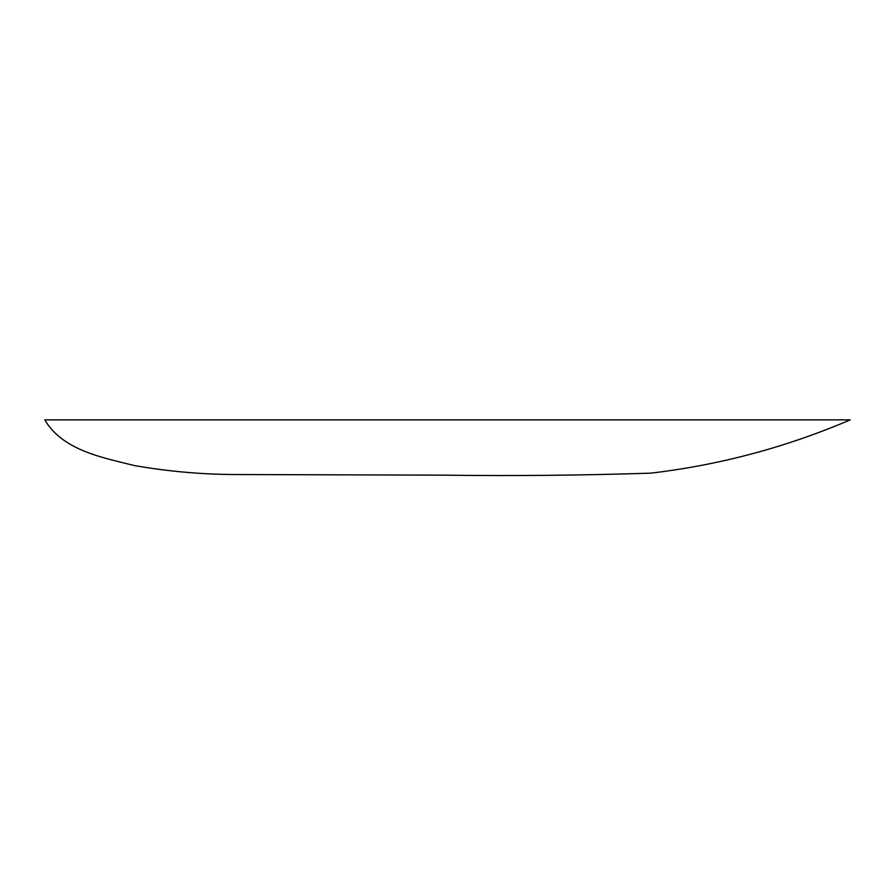 <?xml version="1.0" encoding="UTF-8"?>
<svg xmlns="http://www.w3.org/2000/svg" width="895" height="895" viewBox="0 0 895 895"><rect width="100%" height="100%" fill="white"/><g stroke="black" fill="none" stroke-linecap="round" stroke-linejoin="round"><path stroke-width="1.34" d="M44.75 419.867C62.851 450.465 102.198 457.479 134.16 465.501C168.182 471.497 202.483 474.507 237.074 474.54L444.054 475.156C513.07 476.062 582.03 475.39 650.967 473.142C719.826 464.986 786.257 447.22 850.25 419.867L44.806 419.867"/></g></svg>
